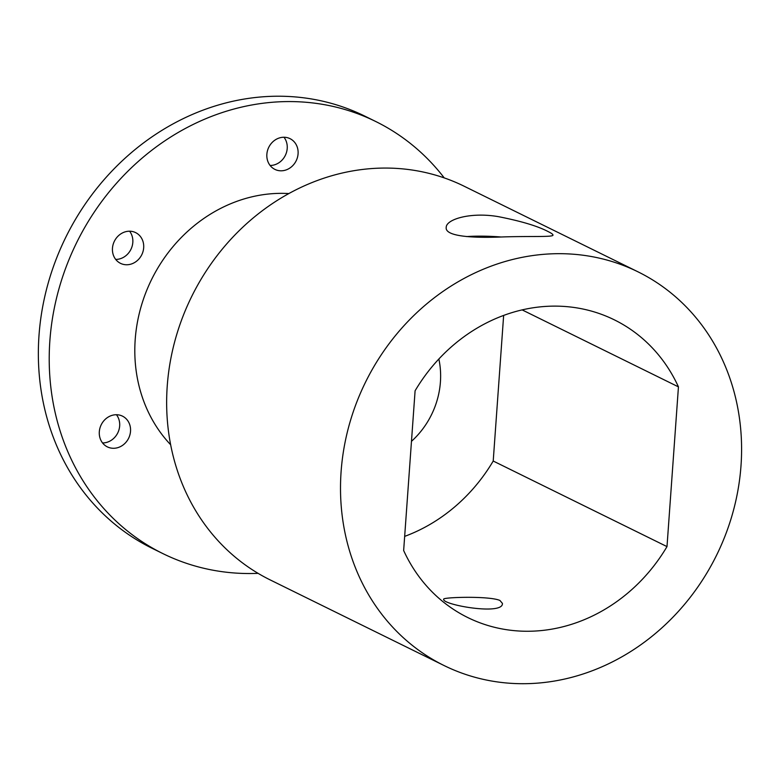 <?xml version="1.0" encoding="UTF-8"?>
<svg xmlns="http://www.w3.org/2000/svg" width="780" height="780" viewBox="0 0 780 780"><rect width="100%" height="100%" fill="white"/><g stroke="black" fill="none" stroke-linecap="round" stroke-linejoin="round"><path stroke-width="1.17" d="M503.646 315.432L493.214 461.029A165.916 147.956 -63.8 0 1 404.664 536.377M438.857 359.014A80.282 71.594 -63.8 0 1 411.469 441.334M666.998 546.605L678.444 386.87A165.916 147.956 116.2 0 0 614.347 319.849A165.916 147.956 116.2 0 0 415.096 390.78L403.65 550.514A165.916 147.956 116.2 0 0 467.747 617.536A165.916 147.956 116.2 0 0 666.998 546.605L493.214 461.029M678.444 386.87L522.142 309.894M499.921 600.454L502.427 603.408C503.402 615.761 441.538 604.705 443.703 599.206C442.046 597.275 489.07 595.696 499.921 600.454M444.103 665.554L270.241 579.94A219.434 195.692 -63.8 0 1 191.626 296.624A219.434 195.692 -63.8 0 1 464.129 186.215L637.991 271.83A219.434 195.692 -63.8 0 1 741 465.728A219.434 195.692 -63.8 0 1 444.103 665.554A219.434 195.692 -63.8 0 1 365.488 382.239A219.434 195.692 -63.8 0 1 637.991 271.83M548.282 231.66C551.382 233.171 552.952 234.302 552.981 235.063C553.517 237.344 529.396 235.95 501.277 236.993C471.89 238.144 444.844 236.369 446.209 227.409C446.101 219.239 470.857 211.799 498.547 216.684C521.371 221.179 537.947 226.18 548.282 231.66M266.867 154.264A17.131 15.278 116.2 0 0 274.911 169.397A17.131 15.278 116.2 0 0 296.176 160.778A17.131 15.278 116.2 0 0 290.043 138.665A17.131 15.278 116.2 0 0 266.867 154.264M270.094 165.467A17.131 15.278 116.2 0 0 285.314 155.425A17.131 15.278 116.2 0 0 283.988 137.251M99.313 431.74A17.131 15.278 116.2 0 0 107.357 446.872A17.131 15.278 116.2 0 0 128.622 438.262A17.131 15.278 116.2 0 0 122.489 416.149A17.131 15.278 116.2 0 0 99.313 431.74M102.541 442.942A17.131 15.278 116.2 0 0 117.76 432.91A17.131 15.278 116.2 0 0 116.434 414.726M112.466 248.216A17.131 15.278 116.2 0 0 120.51 263.348A17.131 15.278 116.2 0 0 141.775 254.738A17.131 15.278 116.2 0 0 135.642 232.625A17.131 15.278 116.2 0 0 112.466 248.216M115.703 259.418A17.131 15.278 116.2 0 0 130.913 249.386A17.131 15.278 116.2 0 0 129.587 231.202M258.112 573.349A240.845 214.783 -63.8 0 1 162.922 553.615L152.061 548.272A240.845 214.783 -63.8 0 1 39 335.459A240.845 214.783 -63.8 0 1 364.855 116.142L375.716 121.495A240.845 214.783 -63.8 0 1 444.239 177.908M162.922 553.615A240.845 214.783 -63.8 0 1 49.861 340.811A240.845 214.783 -63.8 0 1 375.716 121.495M288.873 193.567A147.176 131.255 116.2 0 0 135.203 339.544A147.176 131.255 116.2 0 0 170.644 444.746M501.121 236.993A53.518 10.043 4.1 0 0 466.625 236.584"/></g></svg>
